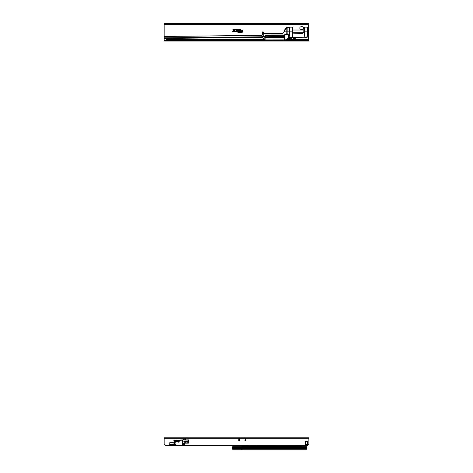 <?xml version="1.0" encoding="UTF-8"?>
<svg xmlns="http://www.w3.org/2000/svg" width="473" height="473" viewBox="0 0 473 473"><rect width="100%" height="100%" fill="white"/><g stroke="black" fill="none" stroke-linecap="round" stroke-linejoin="round"><path stroke-width="0.71" d="M302.525 29.373A1.549 1.549 0 0 1 302.087 29.563A0.426 0.426 0 0 1 301.313 29.563A1.549 1.549 0 0 1 300.869 29.373A0.97 0.97 0 0 0 300.272 29.225A1.839 1.839 0 0 1 300.272 26.914A0.97 0.97 0 0 0 300.869 26.772A1.549 1.549 0 0 1 301.313 26.577A0.426 0.426 0 0 1 302.087 26.577A1.549 1.549 0 0 1 302.525 26.772A0.97 0.97 0 0 0 303.128 26.914A1.839 1.839 0 0 1 303.128 29.225A0.97 0.97 0 0 0 302.525 29.373A0.97 0.97 0 0 1 303.128 29.225M262.527 37.397L164.161 38.431L164.143 37.852L164.149 38.431L164.161 23.65L308.473 23.65L308.567 32.43L308.455 27.168L307.403 27.15L307.539 28.959L307.403 27.369M284.344 37.172L265.383 37.367M261.936 36.793L164.155 37.852L164.161 36.415L261.912 35.51M241.656 32.341A0.751 0.751 0 0 0 242.377 31.792L242.684 30.65L242.353 31.33L241.756 31.33L242.241 31.75A0.603 0.603 0 0 1 241.65 32.199L240.461 32.341L241.656 32.371A0.775 0.775 0 0 0 242.407 31.797L242.684 30.65M241.236 31.472L241.336 31.106A0.361 0.361 0 0 0 240.982 30.65L240.509 30.65L240.284 31.472L240.615 30.798L241.195 31.07L241.088 31.472L241.36 31.117A0.39 0.39 0 0 0 240.982 30.627L240.509 30.65M239.557 32.341L239.888 31.106A0.361 0.361 0 0 0 239.533 30.65L239.403 32.341L239.912 31.117A0.39 0.39 0 0 0 239.533 30.627L239.385 30.65M238.605 31.91L238.824 31.106A0.361 0.361 0 0 0 238.469 30.65L238.457 31.91L237.943 32.052L238.966 32.052L238.605 31.91L238.847 31.117A0.39 0.39 0 0 0 238.469 30.627L238.321 30.65M236.719 31.472L237.405 31.472A0.414 0.414 0 0 0 237.818 31.064A0.414 0.414 0 0 0 237.405 30.65L236.287 30.65L236.145 31.165L235.442 31.33L235.938 31.472A0.361 0.361 0 0 0 236.287 31.206L236.399 30.798L237.405 30.798L237.405 31.33L236.666 31.502L237.405 31.502A0.438 0.438 0 0 0 237.842 31.064A0.438 0.438 0 0 0 237.405 30.627L236.287 30.65M233.916 31.472L234.602 31.472A0.414 0.414 0 0 0 235.016 31.064A0.414 0.414 0 0 0 234.602 30.65L233.485 30.65L233.343 31.165L232.645 31.33L233.136 31.472A0.361 0.361 0 0 0 233.485 31.206L233.597 30.798L234.602 30.798L234.602 31.33L233.869 31.502L234.602 31.502A0.438 0.438 0 0 0 235.04 31.064A0.438 0.438 0 0 0 234.602 30.627L233.485 30.65M238.694 30.018L238.824 29.71M242.513 30.627L242.353 31.33M242.33 31.301L241.756 31.33M241.679 31.502L242.312 31.472M242.282 31.502L242.211 31.744A0.579 0.579 0 0 1 241.65 32.176L240.503 32.199M240.432 32.371L241.656 32.371M240.485 30.627L240.284 31.472M240.455 31.502L240.615 30.798M240.639 30.822L241.171 31.064L241.088 31.472M239.308 30.822L239.722 31.064L239.403 32.341M238.25 30.822L238.658 31.064L238.457 31.91L237.984 31.91M237.913 32.081L238.416 32.052M238.51 32.371L238.569 32.052M238.587 32.081L238.966 32.052M239.042 31.886L238.64 31.886M236.264 30.627L236.122 31.159L235.442 31.33M235.371 31.502L235.938 31.502A0.39 0.39 0 0 0 236.311 31.212L236.399 30.798M236.417 30.822L237.405 30.822L237.405 31.301L236.997 31.33M237.115 31.206L236.666 31.502M233.461 30.627L233.319 31.159L232.645 31.33M232.568 31.502L233.136 31.502A0.39 0.39 0 0 0 233.508 31.212L233.597 30.798M233.615 30.822L234.602 30.822L234.602 31.301L234.194 31.33M234.312 31.206L233.869 31.502M233.526 29.704L233.526 30.024M234.147 29.805L234.342 29.545L234.431 29.941L234.1 29.941L234.377 29.533L234.454 29.941L234.123 29.793M235.974 29.811L235.779 30.071L235.696 29.675L236.021 29.675L235.749 30.083L235.666 29.675L235.997 29.823M237.517 29.527L237.517 30.089L237.139 29.628L237.079 30.089L237.079 29.527L237.458 29.988L237.547 29.503L237.547 30.112L237.168 29.71L237.056 30.112L237.056 29.503L237.434 29.905L237.547 29.503M238.357 30.03L238.185 29.527L238.38 30.112L238.049 30.112L238.161 29.503L238.38 30.006M238.954 29.527L238.723 30.089L238.433 29.527L238.989 29.503L238.741 30.112L238.392 29.503L238.989 29.503M240.651 29.746L240.296 30.089L240.473 29.509L240.674 30.112L240.473 29.598L240.272 30.112L240.473 29.486L240.674 29.746M242.495 31.821L242.838 30.532L242.442 30.532L242.259 31.212L241.662 31.212L241.561 31.59L242.123 31.721A0.485 0.485 0 0 1 241.65 32.081L240.408 32.081L240.308 32.466L241.656 32.466A0.869 0.869 0 0 0 242.495 31.821L242.874 30.509L241.644 31.183L241.526 31.62L242.099 31.715A0.461 0.461 0 0 1 241.65 32.052L240.39 32.052L240.272 32.489L241.656 32.489A0.893 0.893 0 0 0 242.519 31.827M241.449 31.141A0.485 0.485 0 0 0 240.982 30.532L240.414 30.532L240.13 31.59L240.526 31.59L240.71 30.916L241.082 31.041L240.928 31.59L241.472 31.147A0.508 0.508 0 0 0 240.982 30.509L240.396 30.509L240.095 31.62L240.544 31.62L240.727 30.94L240.899 31.62L241.472 31.147M240 31.141A0.485 0.485 0 0 0 239.533 30.532L239.249 32.466L239.645 32.466L240.024 31.147A0.508 0.508 0 0 0 239.533 30.509L239.155 30.94L239.604 31.035L239.214 32.489L239.663 32.489L240.024 31.147M238.936 31.141A0.485 0.485 0 0 0 238.469 30.532L238.126 30.916L238.563 31.041L238.362 31.792L237.789 32.176L239.06 32.176L238.96 31.147A0.508 0.508 0 0 0 238.469 30.509L238.09 30.94L238.54 31.035L238.345 31.762L237.753 32.199L239.078 32.199L238.96 31.147M237.405 31.59A0.532 0.532 0 0 0 237.937 31.064A0.532 0.532 0 0 0 237.405 30.532L236.193 30.532L235.252 31.59L235.938 31.59A0.485 0.485 0 0 0 236.399 31.236L237.405 30.916L236.488 31.59L237.405 31.62A0.556 0.556 0 0 0 237.96 31.064A0.556 0.556 0 0 0 237.405 30.509L236.175 30.509L235.217 31.62L235.938 31.62A0.508 0.508 0 0 0 236.429 31.242L237.405 30.94L236.441 31.62L237.405 31.62M234.602 31.59A0.532 0.532 0 0 0 235.134 31.064A0.532 0.532 0 0 0 234.602 30.532L233.39 30.532L232.45 31.59L233.136 31.59A0.485 0.485 0 0 0 233.603 31.236L234.602 30.916L233.686 31.59L234.602 31.62A0.556 0.556 0 0 0 235.158 31.064A0.556 0.556 0 0 0 234.602 30.509L233.372 30.509L232.414 31.62L233.136 31.62A0.508 0.508 0 0 0 233.627 31.242L234.602 30.94L233.638 31.62L234.602 31.62M239.362 29.527L239.362 30.089L239.048 29.941L239.385 29.503L239.385 30.112L239.025 29.941L239.385 29.503M236.908 29.527L236.908 30.089L236.577 29.941L236.932 29.503L236.932 30.112L236.524 29.503L236.932 29.503M235.318 30.036L235.176 29.486L235.335 30.047M233.786 29.728L233.467 30.106L233.467 29.527L233.81 29.74L233.443 30.13L233.443 29.503L233.81 29.74M233.142 30.047L232.97 29.527L233.331 29.527L233.136 30.13L232.947 29.503L233.355 29.503L233.148 30.018M164.161 36.415L261.906 35.351M292.805 30.012L303.855 30.012L303.879 27.168L303.832 32.152L303.855 30.036L292.805 30.036M290.7 27.15L286.644 27.393L284.935 29.072L284.58 30.899L282.807 33.441L264.59 33.441L263.52 32.093L264.59 33.459L282.807 33.459L284.042 31.851L286.833 31.851L286.999 27.363L287.164 33.902L286.827 33.902L286.863 27.54L287.17 27.54L286.827 27.54L286.863 28.232M283.404 34.943L265.075 34.949L264.803 39.844L262.225 37.018L262.426 36.38L264.744 36.492L262.426 36.374M265.158 34.984L265.134 39.844L265.04 34.984L265.205 37.87L284.249 37.87L284.35 35.818L283.788 35.516M303.832 32.152L303.879 27.168L307.403 27.15M308.526 32.43L308.556 35.457L307.935 35.457L308.52 35.729L307.811 35.729L308.514 35.765L308.502 37.71L307.799 38.041L308.544 37.71L308.556 35.729L308.567 32.43L307.923 32.43L307.852 27.168L308.431 27.168L308.567 32.43M285.905 28.291L284.953 29.078L286.112 28.291M302.921 37.249L299.906 37.326L302.921 37.249M283.747 37.87L284.338 37.81L284.344 36.516M266.098 34.949L265.335 34.949M265.388 35.032L265.383 37.87M271.697 37.864L271.189 37.739M305.132 37.337L307.787 38.041L308.502 37.71M262.657 33.092L262.675 31.868L263.1 31.851L264.59 33.459M262.651 33.211L262.675 31.868L263.1 31.851M262.675 31.868L262.633 34.393L261.906 35.185L261.936 37.036L264.868 39.88L262.208 37.054L262.231 36.569L261.936 37.036M292.781 27.15L292.805 32.182L293.644 33.199L292.822 32.182L292.781 27.15M265.016 36.592L265.134 39.844L264.502 39.708L264.845 39.88L283.918 39.88M284.705 39.844L285.905 39.779L284.705 39.844L284.752 34.677L284.586 39.88M288.666 37.598L285.905 39.779L289.346 37.326L299.917 37.326M283.711 35.073L283.918 35.682M265.359 37.87L265.335 35.032M303.441 32.743L293.189 32.743M304.08 28.232L304.121 36.374L304.423 36.261L304.423 28.232M304.08 27.54L304.423 27.54M307.196 28.232L307.196 36.261L307.539 36.261L307.237 36.374M307.196 27.54L307.539 27.54M292.397 27.54L292.42 36.374L292.722 36.261L292.722 28.232M289.033 28.232L289.074 36.374L289.375 36.261L289.375 28.232M263.225 33.441L262.953 35.895L263.089 32.199L263.26 35.895L262.917 35.895L262.911 32.335L263.266 32.335L263.254 33.441L264.448 33.441L264.171 33.199M261.959 37.048L261.924 35.185L262.953 33.441M261.924 36.303L264.744 36.451M283.971 35.818L284.51 35.818L284.575 39.844M284.734 36.592L284.592 39.844M288.388 34.665L288.459 37.757M302.584 37.249L289.346 37.296L285.597 39.844M307.811 35.729L306.474 37.213L291.48 37.213M302.643 33.358L303.707 32.501L302.643 33.341L293.632 33.216L302.643 33.358M287.058 27.168L284.025 31.845L287.058 27.168L292.757 27.168M289.033 27.54L289.375 27.54M292.397 27.464L292.722 27.54L292.397 27.464M307.964 35.422L307.852 27.15M284.415 35.818L284.551 39.844L265.182 39.88M271.644 37.87L271.171 37.84L271.644 37.87M291.516 37.249L306.474 37.249L307.828 35.8L307.811 31.851L307.935 35.457M307.834 35.765L306.474 37.213M307.539 35.8L307.539 28.959M287.135 27.54L287.135 33.902L286.833 31.851M262.669 34.381L261.924 35.185M307.746 27.15L307.527 31.851M263.1 31.868L264.153 33.211M307.917 31.851L307.817 27.15M262.716 31.851L262.651 33.441M284.947 34.482L288.14 34.482L284.734 34.677L284.687 39.844M307.793 38.006L305.138 37.249M262.953 32.986L262.911 32.335M297.056 39.342L296.524 39.306A3.678 3.678 0 0 1 297.056 39.342L297.056 39.637M288.252 39.342L287.72 39.306A3.678 3.678 0 0 1 288.252 39.342M294.312 39.637L294.312 40.217L308.467 40.217L308.467 39.637L293.845 39.637L293.863 40.217L293.089 40.217M290.511 39.531L286.082 39.631M264.437 39.631L166.094 39.626L166.094 38.869A0.485 0.485 0 0 0 165.763 38.414M289.937 39.631L289.937 40.217L166.094 40.205L166.094 39.626M291.155 40.217L289.937 40.217M294.312 40.217L293.845 40.217A0.597 0.597 0 0 1 293.42 40.039L293.089 39.732M291.155 39.732L290.824 40.039A0.597 0.597 0 0 1 290.398 40.217L290.381 39.631M164.161 31.017L164.155 35.286A0.579 0.579 0 0 1 164.161 35.274M164.161 30.047L164.161 30.438M308.467 39.637L308.467 37.881M305.984 37.562A0.916 0.916 0 0 0 306.652 37.739M308.857 40.702L308.857 41.092L308.278 41.092L308.278 40.702L308.857 40.702L308.857 35.286L308.857 40.512L164.155 40.512L164.155 38.431L164.155 40.702L164.74 40.702L164.74 41.092L164.155 41.092L164.155 40.702M308.278 41.092L164.74 41.092M308.278 40.702L164.74 40.702M308.857 35.286A0.579 0.579 0 0 0 308.556 34.777M164.155 37.71L164.155 35.286M290.558 39.442L288.252 39.614L288.518 38.502L290.481 38.502M290.044 38.502L290.044 38.987L290.481 38.987L288.382 39.005L288.518 38.502M295.726 38.502L295.862 39.005L293.768 39.005L294.2 38.987L294.2 38.502L295.726 38.502L295.992 39.442L290.67 39.614L290.647 37.875L293.768 38.071L293.768 39.425L293.745 38.017L291.965 37.911L291.942 39.555L293.414 39.555L293.414 38.946L291.912 38.94L290.629 37.935L290.67 39.614M293.768 38.502L294.2 38.502M294.277 38.502L294.277 38.987L295.726 38.987M288.518 38.987L289.967 38.987L289.967 38.502M288.252 39.141L288.382 38.674M295.862 38.674L295.992 39.141M295.992 39.442L293.863 39.614M293.089 39.614L293.089 39.992L291.155 39.992L291.155 39.614M291.155 39.992L293.089 39.992M292.385 39.413L292.355 39.099L292.385 39.413M292.911 39.099L293.094 39.448L292.911 39.099M291.049 38.508L291.132 39.478L290.753 39.46L290.57 38.508L290.99 38.952L291.049 38.508M291.965 37.875L290.664 37.911L291.924 38.916L291.965 37.875L291.593 37.875M291.132 39.478L290.753 39.46M290.593 39.218L290.664 38.508M291.132 38.508L291.049 38.952M291.049 39.377L291.066 39.052L290.659 39.218M290.647 39.555L291.918 39.555L291.918 38.946L293.461 38.946L293.757 37.994L293.621 39.555M305.818 449.232L242.986 449.232M241.366 446.719L232.639 446.719L232.639 449.232L239.167 449.232M241.798 449.315L242.891 449.232M232.639 449.232L306.924 449.232L306.924 446.719L249.1 446.607L249.1 447.009L249.1 445.341M240.426 449.232L241.342 449.232M232.639 447.009L306.924 447.009M241.366 446.252L241.366 446.618L241.366 446.252M241.366 445.365L241.366 446.299L249.1 446.276L249.1 446.607L241.401 446.618L241.401 447.009M248.52 445.3L246.285 445.365M241.366 447.009L241.366 446.394M249.064 445.365L249.1 445.797L249.064 445.395L248.52 445.395L249.064 446.14L248.52 446.14L248.52 445.755L241.401 445.773L241.401 445.365M249.1 445.613L249.1 446.004L249.1 445.613M248.272 447.009L248.674 447.009M249.064 447.009L249.064 446.199L248.52 446.14L241.401 446.364M241.756 449.332L241.366 449.309M248.52 446.234L248.52 447.009M183.092 439.902L185.398 438.572A0.384 0.384 0 0 1 185.984 438.903A0.384 0.384 0 0 1 185.788 439.24L184.659 439.89M244.884 440.972L245.463 440.972L244.884 440.972L245.174 438.554L245.463 440.972M173.556 443.97L173.514 444.023A0.384 0.384 0 0 0 173.881 444.626A0.384 0.384 0 0 1 173.514 444.023L173.118 444.023A0.384 0.384 0 0 1 173.047 444.242L172.893 444.466A0.384 0.384 0 0 1 172.355 444.561A0.384 0.384 0 0 1 172.261 444.023L171.859 444.023A0.384 0.384 0 0 1 171.788 444.242L171.634 444.466A0.384 0.384 0 0 1 171.096 444.561A0.384 0.384 0 0 1 171.001 444.023L170.599 444.023A0.384 0.384 0 0 1 170.534 444.242L170.375 444.466A0.384 0.384 0 0 1 169.837 444.561A0.384 0.384 0 0 1 169.742 444.023L169.807 442.698A0.384 0.384 0 0 1 170.197 442.308L173.869 442.308L170.197 442.308A0.384 0.384 0 0 0 169.807 442.698M238.794 438.843L239.373 438.843L239.373 440.972L238.794 440.972L238.794 438.843L239.373 438.843M214.553 437.821L215.522 437.821M257.886 437.821L258.855 437.821M174.691 445.365L307.893 445.365L308.857 444.395L308.857 437.821L164.161 437.821L164.161 444.401L165.13 445.365L174.567 445.365L173.887 445.081L174.135 440.298L182.466 439.902L182.495 445.324L174.567 445.365L182.105 445.034L182.081 440.197L181.691 439.908M257.791 437.821L257.076 437.821M301.218 437.821L302.182 437.821M184.375 443.851L184.062 444.401L184.689 444.401L184.375 443.786L184.062 444.401M184.003 444.431L184.689 444.401M184.748 444.431L184.375 443.786M184.801 444.46L184.375 443.727L183.95 444.46L184.86 444.496L184.375 443.656L183.891 444.496L184.86 444.496M307.119 443.916L307.119 441.788L307.562 441.741L307.409 444.685L305.404 444.395L305.404 441.498L307.409 441.208L307.562 441.741L307.409 441.208M174.856 440.257A0.822 0.822 0 0 1 175.915 440.203A0.822 0.822 0 0 0 174.856 440.257M185.398 438.572A0.384 0.384 0 0 1 185.984 438.903M172.893 444.466A0.384 0.384 0 0 1 172.355 444.561A0.384 0.384 0 0 1 172.261 444.023L172.296 443.97M170.375 444.466A0.384 0.384 0 0 1 169.837 444.561A0.384 0.384 0 0 1 169.742 444.023L169.783 443.958M171.634 444.466A0.384 0.384 0 0 1 171.096 444.561A0.384 0.384 0 0 1 171.001 444.023L171.037 443.97M245.463 438.843L244.884 438.843M175.282 444.431L175.288 445.016L175.323 444.395L175.323 444.975L175.731 444.975L175.524 443.946L175.773 445.01L175.731 444.395M185.54 441.475L185.097 441.788L185.582 442.172L185.097 441.788L185.576 441.398L186.817 441.534L185.576 441.398M187.302 441.77L186.817 441.386L187.302 441.77L186.823 442.16L187.302 441.77L186.817 441.386L185.54 441.581M185.54 441.983L187.237 441.776M188.325 442.409L187.852 442.415M188.266 442.551L188.284 442.586A0.384 0.384 0 0 1 187.899 442.586L187.917 442.551A0.349 0.349 0 0 0 188.266 442.551L188.36 442.45M188.532 442.202L187.645 442.208L188.532 442.16L188.526 441.368L187.639 441.374L187.645 442.166L188.573 442.16L188.567 441.368M187.645 442.208L187.639 441.333L188.526 441.333M184.553 441.948L184.074 441.953M183.867 441.747L184.76 441.741L183.831 441.705L184.754 441.392L183.867 441.705L183.826 441.398L184.754 441.35L184.76 441.741M182.353 439.908L188.266 439.872A0.68 0.68 0 0 1 188.952 440.546L188.958 442.48A0.68 0.68 0 0 1 188.289 443.16L184.322 443.183A0.68 0.68 0 0 0 183.648 443.863L183.654 444.638A0.68 0.68 0 0 1 182.98 445.318L182.383 445.324L182.98 445.028A0.384 0.384 0 0 0 183.364 444.638L183.358 443.863A0.97 0.97 0 0 1 184.322 442.894L188.284 442.87A0.384 0.384 0 0 0 188.668 442.48L188.656 440.546A0.384 0.384 0 0 0 188.272 440.162L182.075 439.908M181.697 440.197L173.857 440.588M184.121 442.125L184.139 442.089A0.349 0.349 0 0 0 184.488 442.089L184.505 442.119A0.384 0.384 0 0 1 184.121 442.125L184.139 442.089M175.731 444.975L175.323 444.975M175.524 444.011L175.14 444.437L175.524 443.946M173.887 445.081L174.561 445.075L174.519 440.274M164.143 37.852L164.149 38.431M284.344 36.557L265.383 36.758M283.747 35.28L265.388 35.475M283.717 35.12L265.388 35.309M308.473 24.425L164.161 24.425M284.61 30.846L284.953 29.078M304.411 31.851L307.208 31.851M289.364 31.851L292.397 31.851M287.135 31.851L289.044 31.851M292.964 32.519L293.632 33.216M289.34 27.54L289.204 36.397L289.068 27.54M304.387 27.54L304.387 36.261L304.121 27.54M307.503 27.54L307.503 36.261L307.231 27.54M287.17 27.54L287.135 28.232M284.486 35.818L284.515 36.592M264.827 39.844L264.768 36.592M263.26 32.335L262.953 32.335M263.225 32.335L263.225 32.986M305.783 37.509A1.017 1.017 0 0 0 306.853 37.793M290.05 39.631L290.05 40.217M294.2 39.637L294.2 40.217M308.467 39.537L297.056 39.537M287.188 39.537L286.206 39.537M264.354 39.537L166.094 39.531M290.481 39.442L288.252 39.442M232.639 447.322L306.924 447.322M232.639 448.286L306.924 448.286M232.639 448.942L306.924 448.942M308.857 438.264L164.161 438.264M178.865 441.747L178.587 441.871L178.865 441.747A2.241 2.241 0 0 0 175.252 441.77L175.134 441.681A2.389 2.389 0 0 1 178.977 441.664L178.617 441.865A0.999 0.999 0 0 0 178.262 441.41A2.063 2.063 0 0 0 175.855 441.421A0.999 0.999 0 0 0 175.501 441.883L175.53 441.888A0.97 0.97 0 0 1 175.867 441.445A2.034 2.034 0 0 1 178.244 441.427A0.97 0.97 0 0 1 178.587 441.871L178.41 441.942A0.78 0.78 0 0 0 178.132 441.587A1.845 1.845 0 0 0 175.98 441.599A0.78 0.78 0 0 0 175.708 441.959A0.432 0.432 0 0 1 175.105 442.19A0.432 0.432 0 0 1 174.957 441.557A2.607 2.607 0 0 1 179.155 441.528A0.432 0.432 0 0 1 178.889 442.214A0.432 0.432 0 0 1 178.41 441.942M175.252 441.77L175.365 441.829A1.141 1.141 0 0 1 175.767 441.303A2.205 2.205 0 0 1 178.345 441.291A1.141 1.141 0 0 1 178.753 441.812M182.111 445.324L182.785 445.028M185.156 441.788L185.546 442.089M188.656 440.546L188.952 440.546M175.767 441.303L175.98 441.599M178.345 441.291L178.132 441.587M179.155 441.528L179.001 441.646A2.412 2.412 0 0 0 175.116 441.67L174.957 441.557M175.365 441.829L175.708 441.959"/></g></svg>
